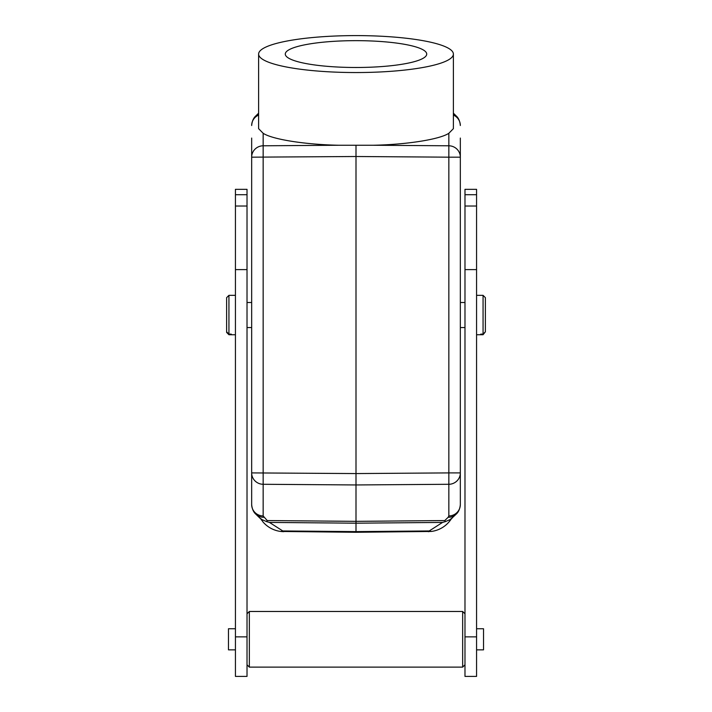 <?xml version="1.0" encoding="UTF-8"?>
<svg xmlns="http://www.w3.org/2000/svg" width="712" height="712" viewBox="0 0 712 712"><rect width="100%" height="100%" fill="white"/><g stroke="black" fill="none" stroke-linecap="round" stroke-linejoin="round"><path stroke-width="1.07" d="M226.621 332.406L228.935 334.738L231.258 334.738L231.258 334.133L228.935 334.133L226.621 331.801L226.621 332.406M226.621 331.801L226.621 297.669L228.935 295.338L235.432 295.329M228.935 295.338L228.935 334.133M235.432 628.749L228.472 628.749L228.472 649.851L235.432 649.851M247.02 676.4L247.02 189.33L235.432 189.33L235.432 676.4L247.02 676.4M249.342 611.474L249.342 667.126L462.658 667.126L462.658 611.474L249.342 611.474L247.02 613.797M483.065 334.133L485.379 331.801L483.065 334.738L480.742 334.738L480.742 334.133L483.065 334.133L483.065 295.338L476.568 295.329M476.568 649.851L483.528 649.851L483.528 628.749L476.568 628.749M476.568 676.4L476.568 189.33L464.981 189.33L464.981 676.4L476.568 676.4M356 67.489A70.719 13.412 180 0 1 285.281 54.068A70.719 13.412 180 0 1 356 40.655A70.719 13.412 180 0 1 426.719 54.068A70.719 13.412 180 0 1 356 67.489M356 35.6A97.384 18.468 180 0 1 453.384 54.068A97.384 18.468 180 0 1 356 72.544A97.384 18.468 180 0 1 258.616 54.068A97.384 18.468 180 0 1 356 35.6M258.616 54.068L258.616 128.667L263.155 133.286C272.331 139.401 305.092 144.589 338.654 145.248L373.346 145.248C406.908 144.589 439.669 139.401 448.845 133.286L448.845 145.791A11.597 11.383 0 0 1 460.335 157.174L460.335 138.066M453.384 54.068L453.384 128.667L448.845 133.286M283.874 531.65A27.821 27.821 0 0 1 280.777 531.455L356 532.291L431.223 531.455A27.821 27.821 0 0 0 450.829 519.564M429.113 531.624A27.821 27.821 0 0 1 428.126 531.65M451.061 518.63L449.272 521.62A27.821 27.821 0 0 1 431.223 531.455L429.22 530.956L356 531.606L356 523.187L442.544 522.421L445.401 521.611L444.786 520.561L448.168 517.259A11.597 11.17 -134.3 0 0 456.161 514.18L450.037 519.876A2.323 2.314 0 0 0 450.331 519.644L450.936 519.164M356 532.291L356 531.606L282.78 530.956L280.777 531.455A27.821 27.821 0 0 1 262.728 521.62L260.939 518.63M261.598 520.161A27.821 27.821 0 0 1 261.171 519.555M450.812 519.262L445.401 521.611M442.544 522.421L429.22 530.956M451.355 518.817L450.883 519.529L451.355 518.817M450.625 519.902L450.037 519.876M450.794 519.279L452.227 518.016M453.384 113.929A11.597 11.17 -45.7 0 1 456.161 115.887L453.384 113.181M282.78 530.956L269.456 522.421L356 523.187L356 521.353L444.786 520.561M456.161 514.18C456.134 514.082 459.694 511.821 460.335 504.559A11.597 11.383 180 0 1 448.845 515.942L448.845 472.902L356 473.569L356 484.952L263.155 484.285L263.155 515.942L267.214 520.561L266.6 521.611L269.456 522.421M266.6 521.611L261.188 519.262L261.963 519.876L261.375 519.902M460.335 504.559L460.335 472.902A11.597 11.383 180 0 1 448.845 484.285L356 484.952L356 521.353L267.214 520.561M453.384 115.086A11.597 11.383 -0 0 1 460.335 125.517C459.694 118.236 456.125 115.985 456.161 115.887M460.335 472.902L460.335 157.174L448.845 157.174L448.845 472.902L460.335 472.902M259.738 517.98L261.206 519.279M263.832 517.259A11.597 11.17 134.3 0 1 255.839 514.18L255.839 514.18C255.866 514.082 252.306 511.821 251.665 504.559A11.597 11.383 180 0 0 263.155 515.942M251.665 138.066L251.665 504.559M258.616 115.086A11.597 11.383 -0 0 0 251.665 125.517C252.306 118.236 255.875 115.985 255.839 115.887L255.839 115.887A11.597 11.17 45.7 0 1 258.616 113.929M261.963 519.876A2.323 2.314 180 0 1 261.669 519.644L261.064 519.164M261.188 519.262L259.764 518.007M338.654 145.248L263.155 145.791L263.155 484.285A11.597 11.383 180 0 1 251.665 472.902L356 473.569L356 156.506L448.845 157.174L448.845 145.791L373.346 145.248M356 145.479L356 156.506L251.665 157.174A11.597 11.383 -0 0 1 263.155 145.791L263.155 133.286M476.568 636.866L464.981 636.866M480.742 334.738L476.568 334.747M485.379 331.801L485.379 297.669L483.065 295.338M480.742 334.631L480.742 334.133M247.02 636.866L235.432 636.866M235.432 334.747L231.258 334.747L231.258 334.133M448.845 515.942L448.168 517.259M464.981 194.705L476.568 194.705M464.981 206.017L476.568 206.017M464.981 269.608L476.568 269.608M235.432 194.705L247.02 194.705M235.432 206.017L247.02 206.017M235.432 269.608L247.02 269.608M247.02 302.52L251.665 302.52M460.335 302.52L464.981 302.52M464.981 613.797L462.658 611.474M259.773 518.016L255.839 514.18M255.839 115.887L258.616 113.181M464.981 664.803L462.658 667.126M460.335 327.556L464.981 327.556M247.02 664.803L249.342 667.126M247.02 327.556L251.665 327.556"/></g></svg>
